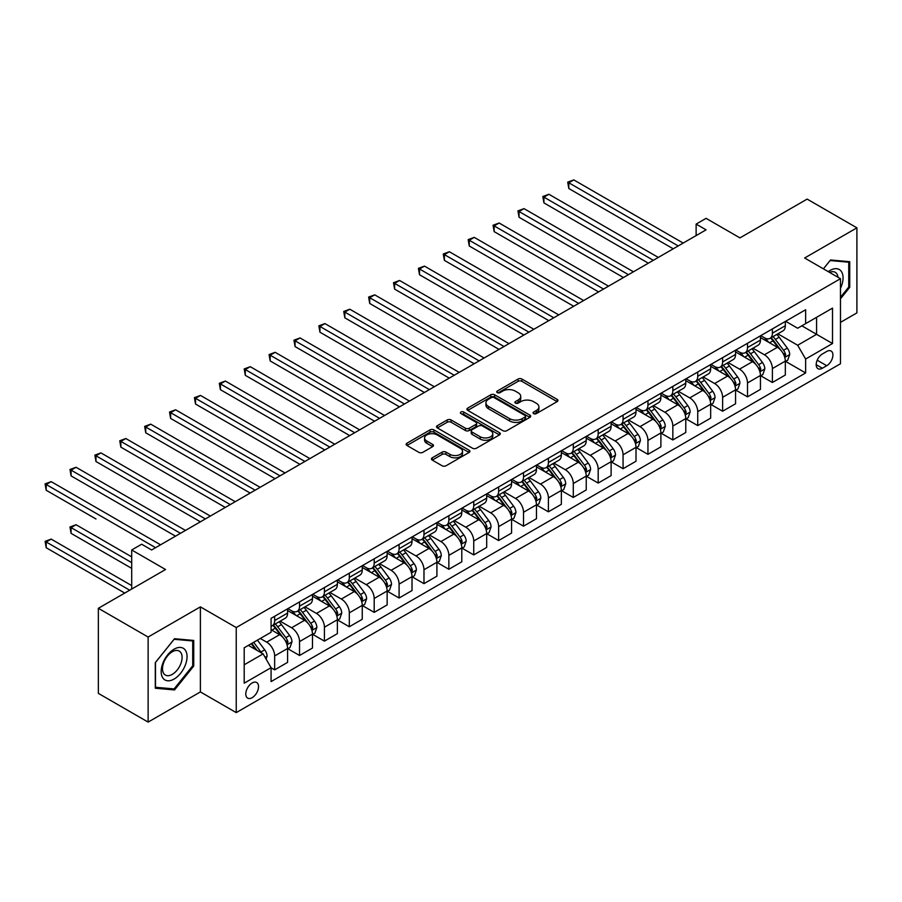 <?xml version="1.0" encoding="UTF-8"?>
<svg xmlns="http://www.w3.org/2000/svg" width="902" height="902" viewBox="0 0 902 902"><rect width="100%" height="100%" fill="white"/><g stroke="black" fill="none" stroke-linecap="round" stroke-linejoin="round"><path stroke-width="1.35" d="M533.634 413.623A1.939 1.116 0 0 0 536.363 413.623L557.132 401.627A2.762 1.601 0 0 0 557.943 400.499A2.762 1.601 0 0 0 557.132 399.372L521.954 379.065A2.762 1.601 0 0 0 518.041 379.065L497.284 391.051A1.939 1.116 0 0 0 496.709 391.84A1.939 1.116 0 0 0 497.284 392.629A1.939 1.116 0 0 0 500.012 392.629L502.707 391.085A8.84 5.108 0 0 1 515.211 391.085L518.143 392.776A8.84 5.108 0 0 1 520.736 396.384A8.84 5.108 0 0 1 518.143 399.992L515.459 401.548A1.939 1.116 0 0 0 514.884 402.337A1.939 1.116 0 0 0 515.459 403.126A1.939 1.116 0 0 0 518.188 403.126L520.882 401.57A8.84 5.108 0 0 1 533.386 401.57L536.318 403.262A8.84 5.108 0 0 1 538.911 406.881A8.84 5.108 0 0 1 536.318 410.489L533.634 412.034A1.939 1.116 0 0 0 533.059 412.823A1.939 1.116 0 0 0 533.634 413.623L533.634 412.034M252.154 697.674A9.009 5.198 120 0 0 258.04 689.737A9.009 5.198 120 0 0 256.664 682.51A9.009 5.198 120 0 0 252.154 682.961A9.009 5.198 120 0 0 246.269 690.898A9.009 5.198 120 0 0 247.655 698.114A9.009 5.198 120 0 0 252.154 697.674M432.25 457.821A2.762 1.601 0 0 0 431.449 458.949A2.762 1.601 0 0 0 432.25 460.076L442.127 465.77A2.762 1.601 0 0 0 446.028 465.77L469.096 452.454A2.762 1.601 0 0 0 469.897 451.327A2.762 1.601 0 0 0 469.096 450.199L433.918 429.893A2.762 1.601 0 0 0 430.006 429.893L406.949 443.209A2.762 1.601 0 0 0 406.137 444.336A2.762 1.601 0 0 0 406.949 445.464L418.866 452.342A2.762 1.601 0 0 0 422.779 452.342L432.644 446.648A2.762 1.601 0 0 0 433.456 445.52A2.762 1.601 0 0 0 432.644 444.393L426.736 440.977A7.396 4.273 0 0 1 424.571 437.955A7.396 4.273 0 0 1 429.127 434.02A7.396 4.273 0 0 1 437.188 434.944L460.347 448.317A7.396 4.273 0 0 1 462.512 451.327A7.396 4.273 0 0 1 457.945 455.273A7.396 4.273 0 0 1 449.895 454.349L446.028 452.116A2.762 1.601 0 0 0 442.127 452.116L432.25 457.821L432.25 460.076M840.472 322.375L856.9 312.893L856.9 227.834L807.132 199.094L739.933 237.891L706.086 218.352L696.13 224.102L706.086 229.841L151.615 549.972L141.659 544.222L131.703 549.972L131.703 589.051M148.131 637.038L148.131 722.096L200.391 691.924L200.391 606.866L148.131 637.038L98.352 608.298L165.551 569.512L131.703 549.972M200.391 606.866L236.234 627.555L840.472 278.695L840.472 363.754L236.234 712.614L236.234 627.555M856.9 227.834L804.64 258.006L840.472 278.695M502.899 430.682A2.762 1.601 0 0 0 506.811 430.682L529.869 417.367A2.762 1.601 0 0 0 530.68 416.239A2.762 1.601 0 0 0 529.869 415.112L494.691 394.805A2.762 1.601 0 0 0 490.778 394.805L467.721 408.121A2.762 1.601 0 0 0 466.909 409.249A2.762 1.601 0 0 0 467.721 410.376L502.899 430.682M461.756 414.041A1.939 1.116 0 0 1 463.718 414.311L463.718 412.011L499.482 432.656A2.762 1.601 0 0 1 500.294 433.783A2.762 1.601 0 0 1 499.482 434.911L476.425 448.226A2.762 1.601 0 0 1 472.513 448.226L437.335 427.92L447.2 422.26L447.2 419.96L437.335 425.665A2.762 1.601 0 0 0 436.523 426.793A2.762 1.601 0 0 0 437.335 427.92L437.335 425.665M447.2 422.26A2.762 1.601 0 0 1 451.113 422.26L451.113 419.96A2.762 1.601 0 0 0 447.2 419.96M451.113 419.96L465.376 428.202A2.762 1.601 0 0 0 469.288 428.202L475.839 424.425A2.762 1.601 0 0 0 476.639 423.297A2.762 1.601 0 0 0 475.839 422.17L460.978 413.59A1.939 1.116 0 0 1 460.415 412.8A1.939 1.116 0 0 1 461.61 411.763A1.939 1.116 0 0 1 463.718 412.011M148.131 722.096L98.352 693.367L98.352 608.298M826.739 351.453L822.353 353.99A8.727 5.04 120 0 0 816.66 361.679A8.727 5.04 120 0 0 817.99 368.67A8.727 5.04 120 0 0 822.353 368.242L826.739 365.716A8.727 5.04 120 0 0 832.445 358.015A8.727 5.04 120 0 0 831.103 351.025A8.727 5.04 120 0 0 826.739 351.453M785.619 321.281L797.672 328.238L805.633 323.638L805.633 309.736L271.074 618.355L271.074 632.268L244.194 647.783L244.194 683.186L271.074 667.672L271.074 681.585L805.633 372.954L805.633 359.041L797.672 345.252L777.874 333.819M805.633 323.638L832.512 308.123L832.512 343.527L805.633 359.041M200.391 691.924L236.234 712.614M696.13 224.102L696.13 235.591M801.855 325.825L816.581 334.326L816.581 317.324L832.512 308.123M797.672 345.252L816.581 334.326L832.512 343.527M244.194 664.797L263.102 653.882L248.377 645.37M271.074 667.784L274.659 669.859L274.659 655.946A11.264 6.506 -120 0 0 266.688 642.156L260.317 638.481M274.659 669.859L287.591 662.384L287.591 648.47A11.264 6.506 -120 0 0 279.631 634.681L271.074 629.743M287.896 648.763L299.543 655.483L299.543 641.581A11.264 6.506 -120 0 0 291.572 627.781L280.139 621.185M299.543 655.483L312.487 648.019L312.487 634.106A11.264 6.506 -120 0 0 304.515 620.317L287.591 610.541M312.78 634.399L324.427 641.119L324.427 627.206A11.264 6.506 -120 0 0 316.467 613.416L305.034 606.821M324.427 641.119L337.371 633.644L337.371 619.742A11.264 6.506 -120 0 0 329.399 605.941L312.487 596.177M337.664 620.024L349.311 626.755L349.311 612.841A11.264 6.506 -120 0 0 341.351 599.052L329.918 592.445M349.311 626.755L362.254 619.279L362.254 605.366A11.264 6.506 -120 0 0 354.294 591.577L337.371 581.813M362.548 605.659L374.195 612.379L374.195 598.477A11.264 6.506 -120 0 0 366.235 584.676L354.802 578.081M374.195 612.379L387.138 604.915L387.138 591.002A11.264 6.506 -120 0 0 379.178 577.212L362.254 567.437M387.443 591.295L399.09 598.015L399.09 584.101A11.264 6.506 -120 0 0 391.118 570.312L379.686 563.716M399.09 598.015L412.022 590.539L412.022 576.637A11.264 6.506 -120 0 0 404.062 562.837L387.138 553.073M412.327 576.919L423.974 583.65L423.974 569.737A11.264 6.506 -120 0 0 416.014 555.948L404.57 549.341M423.974 583.65L436.918 576.175L436.918 562.262A11.264 6.506 -120 0 0 428.946 548.472L412.022 538.708M437.211 562.555L448.858 569.275L448.858 555.373A11.264 6.506 -120 0 0 440.898 541.572L429.465 534.976M448.858 569.275L461.801 561.811L461.801 547.897A11.264 6.506 -120 0 0 453.841 534.108L436.918 524.333M462.095 548.19L473.742 554.91L473.742 540.997A11.264 6.506 -120 0 0 465.782 527.208L454.349 520.612M473.742 554.91L486.685 547.435L486.685 533.533A11.264 6.506 -120 0 0 478.725 519.732L461.801 509.968M486.99 533.815L498.637 540.546L498.637 526.633A11.264 6.506 -120 0 0 490.665 512.843L479.233 506.236M498.637 540.546L511.569 533.071L511.569 519.157A11.264 6.506 -120 0 0 503.609 505.368L486.685 495.604M511.874 519.451L523.521 526.17L523.521 512.268A11.264 6.506 -120 0 0 515.561 498.468L504.117 491.872M523.521 526.17L536.465 518.706L536.465 504.793A11.264 6.506 -120 0 0 528.493 491.004L511.569 481.228M536.758 505.086L548.405 511.806L548.405 497.893A11.264 6.506 -120 0 0 540.445 484.103L529.012 477.508M548.405 511.806L561.348 504.331L561.348 490.429A11.264 6.506 -120 0 0 553.388 476.628L536.465 466.864M561.642 490.711L573.289 497.442L573.289 483.528A11.264 6.506 -120 0 0 565.328 469.739L553.896 463.132M573.289 497.442L586.232 489.966L586.232 476.053A11.264 6.506 -120 0 0 578.272 462.264L561.348 452.5M586.537 476.346L598.184 483.066L598.184 469.164A11.264 6.506 -120 0 0 590.212 455.363L578.78 448.768M598.184 483.066L611.116 475.602L611.116 461.689A11.264 6.506 -120 0 0 603.156 447.899L586.232 438.124M611.421 461.982L623.068 468.702L623.068 454.788A11.264 6.506 -120 0 0 615.108 440.999L603.663 434.403M623.068 468.702L636.011 461.226L636.011 447.324A11.264 6.506 -120 0 0 628.04 433.524L611.116 423.76M636.305 447.606L647.952 454.337L647.952 440.424A11.264 6.506 -120 0 0 639.992 426.635L628.559 420.028M647.952 454.337L660.895 446.862L660.895 432.949A11.264 6.506 -120 0 0 652.935 419.159L636.011 409.395M661.189 433.242L672.836 439.962L672.836 426.06A11.264 6.506 -120 0 0 664.875 412.259L653.443 405.663M672.836 439.962L685.779 432.498L685.779 418.584A11.264 6.506 -120 0 0 677.819 404.795L660.895 395.02M686.084 418.878L697.731 425.597L697.731 411.684A11.264 6.506 -120 0 0 689.759 397.895L678.327 391.299M697.731 425.597L710.663 418.122L710.663 404.22A11.264 6.506 -120 0 0 702.703 390.419L685.779 380.655M710.968 404.502L722.615 411.233L722.615 397.32A11.264 6.506 -120 0 0 714.643 383.53L703.21 376.923M722.615 411.233L735.558 403.758L735.558 389.844A11.264 6.506 -120 0 0 727.587 376.055L710.663 366.291M735.852 390.138L747.499 396.857L747.499 382.955A11.264 6.506 -120 0 0 739.539 369.155L728.106 362.559M747.499 396.857L760.442 389.393L760.442 375.48A11.264 6.506 -120 0 0 752.471 361.691L735.558 351.915M760.736 375.773L772.383 382.493L772.383 368.58A11.264 6.506 -120 0 0 764.422 354.79L752.99 348.195M772.383 382.493L785.326 375.018L785.326 361.116A11.264 6.506 -120 0 0 777.366 347.315L760.442 337.551M760.736 335.657L764.422 337.776A11.264 6.506 -120 0 0 770.049 338.34A11.264 6.506 -120 0 0 772.383 333.176L772.383 328.926M735.852 350.021L739.539 352.152A11.264 6.506 -120 0 0 745.165 352.705A11.264 6.506 -120 0 0 747.499 347.552L747.499 343.301M710.968 364.385L714.643 366.516A11.264 6.506 -120 0 0 720.281 367.069A11.264 6.506 -120 0 0 722.615 361.916L722.615 357.666M686.084 378.761L689.759 380.881A11.264 6.506 -120 0 0 695.397 381.445A11.264 6.506 -120 0 0 697.731 376.281L697.731 372.03M661.189 393.125L664.875 395.256A11.264 6.506 -120 0 0 670.502 395.809A11.264 6.506 -120 0 0 672.836 390.656L672.836 386.406M636.305 407.49L639.992 409.621A11.264 6.506 -120 0 0 645.618 410.173A11.264 6.506 -120 0 0 647.952 405.021L647.952 400.77M611.421 421.865L615.108 423.985A11.264 6.506 -120 0 0 620.734 424.549A11.264 6.506 -120 0 0 623.068 419.385L623.068 415.134M586.537 436.23L590.212 438.361A11.264 6.506 -120 0 0 595.85 438.913A11.264 6.506 -120 0 0 598.184 433.761L598.184 429.51M561.642 450.594L565.328 452.725A11.264 6.506 -120 0 0 570.955 453.278A11.264 6.506 -120 0 0 573.289 448.125L573.289 443.874M536.758 464.97L540.445 467.089A11.264 6.506 -120 0 0 546.071 467.653A11.264 6.506 -120 0 0 548.405 462.489L548.405 458.239M511.874 479.334L515.561 481.465A11.264 6.506 -120 0 0 521.187 482.018A11.264 6.506 -120 0 0 523.521 476.865L523.521 472.614M486.99 493.698L490.665 495.829A11.264 6.506 -120 0 0 496.303 496.382A11.264 6.506 -120 0 0 498.637 491.229L498.637 486.979M462.095 508.074L465.782 510.194A11.264 6.506 -120 0 0 471.419 510.757A11.264 6.506 -120 0 0 473.742 505.594L473.742 501.343M437.211 522.438L440.898 524.569A11.264 6.506 -120 0 0 446.524 525.122A11.264 6.506 -120 0 0 448.858 519.969L448.858 515.718M412.327 536.803L416.014 538.934A11.264 6.506 -120 0 0 421.64 539.486A11.264 6.506 -120 0 0 423.974 534.334L423.974 530.083M387.443 551.178L391.118 553.298A11.264 6.506 -120 0 0 396.756 553.862A11.264 6.506 -120 0 0 399.09 548.698L399.09 544.447M362.548 565.543L366.235 567.674A11.264 6.506 -120 0 0 371.872 568.226A11.264 6.506 -120 0 0 374.195 563.073L374.195 558.823M337.664 579.907L341.351 582.038A11.264 6.506 -120 0 0 346.977 582.591A11.264 6.506 -120 0 0 349.311 577.438L349.311 573.187M312.78 594.283L316.467 596.402A11.264 6.506 -120 0 0 322.093 596.966A11.264 6.506 -120 0 0 324.427 591.802L324.427 587.552M287.896 608.647L291.572 610.778A11.264 6.506 -120 0 0 297.209 611.331A11.264 6.506 -120 0 0 299.543 606.178L299.543 601.927M785.619 361.398L805.633 372.954M770.049 338.34L782.992 330.865A11.264 6.506 -120 0 0 785.326 325.712L785.326 321.462M745.165 352.705L758.108 345.229A11.264 6.506 -120 0 0 760.442 340.077L760.442 335.826M720.281 367.069L733.225 359.605A11.264 6.506 -120 0 0 735.558 354.441L735.558 350.19M695.397 381.445L708.329 373.969A11.264 6.506 -120 0 0 710.663 368.817L710.663 364.566M670.502 395.809L683.445 388.334A11.264 6.506 -120 0 0 685.779 383.181L685.779 378.93M645.618 410.173L658.561 402.709A11.264 6.506 -120 0 0 660.895 397.545L660.895 393.295M620.734 424.549L633.678 417.074A11.264 6.506 -120 0 0 636.011 411.921L636.011 407.67M595.85 438.913L608.782 431.438A11.264 6.506 -120 0 0 611.116 426.285L611.116 422.035M570.955 453.278L583.898 445.813A11.264 6.506 -120 0 0 586.232 440.65L586.232 436.399M546.071 467.653L559.014 460.178A11.264 6.506 -120 0 0 561.348 455.025L561.348 450.774M521.187 482.018L534.131 474.542A11.264 6.506 -120 0 0 536.465 469.39L536.465 465.139M496.303 496.382L509.247 488.918A11.264 6.506 -120 0 0 511.569 483.754L511.569 479.503M471.419 510.757L484.351 503.282A11.264 6.506 -120 0 0 486.685 498.13L486.685 493.879M446.524 525.122L459.468 517.647A11.264 6.506 -120 0 0 461.801 512.494L461.801 508.243M421.64 539.486L434.584 532.022A11.264 6.506 -120 0 0 436.918 526.858L436.918 522.608M396.756 553.862L409.7 546.386A11.264 6.506 -120 0 0 412.022 541.234L412.022 536.983M371.872 568.226L384.804 560.751A11.264 6.506 -120 0 0 387.138 555.598L387.138 551.347M346.977 582.591L359.921 575.126A11.264 6.506 -120 0 0 362.254 569.963L362.254 565.712M322.093 596.966L335.037 589.491A11.264 6.506 -120 0 0 337.371 584.338L337.371 580.087M297.209 611.331L310.153 603.855A11.264 6.506 -120 0 0 312.487 598.702L312.487 594.452M271.074 626.157A11.264 6.506 -120 0 0 272.325 625.695L285.257 618.231A11.264 6.506 -120 0 0 287.591 613.067L287.591 608.816M272.325 625.695A11.264 6.506 -120 0 0 274.659 620.542L274.659 616.292M263.102 653.882L271.074 667.672M840.472 298.833L849.729 287.31L849.729 261.693L830.516 259.979L823.402 268.841L830.122 260.543L848.737 262.211L848.737 287.028L840.472 297.31M155.302 688.237L174.514 689.951L193.727 666.059L193.727 640.443L174.514 638.717L155.302 662.62L155.302 688.237M848.737 286.735L849.729 287.31M192.724 665.484L193.727 666.059M172.485 688.778L174.514 689.951M534.401 413.894L536.318 412.789A8.84 5.108 0 0 0 538.911 409.181L538.911 406.881M520.736 396.384L520.736 398.684A8.84 5.108 0 0 1 518.143 402.292L516.226 403.397M557.098 401.649L521.954 381.366A2.762 1.601 0 0 0 518.041 381.366L498.051 392.9M529.835 417.389L494.691 397.105A2.762 1.601 0 0 0 490.778 397.105L467.755 410.399M524.987 417.028A1.939 1.116 0 0 0 525.55 416.239A1.939 1.116 0 0 0 524.987 415.45L494.104 397.624A1.939 1.116 0 0 0 491.364 397.624L488.534 399.259A8.84 5.108 0 0 0 485.941 402.867A8.84 5.108 0 0 0 488.534 406.486L509.641 418.663A8.84 5.108 0 0 0 522.145 418.663L524.987 417.028L524.987 419.329A1.939 1.116 0 0 0 525.55 418.539L525.55 416.239M485.941 402.867L485.941 405.167A8.84 5.108 0 0 0 488.534 408.775L488.534 406.486M524.987 419.329L522.145 420.963A8.84 5.108 0 0 1 509.641 420.963L488.534 408.775M451.113 422.26L465.376 430.502A2.762 1.601 0 0 0 469.288 430.502L475.839 426.725A2.762 1.601 0 0 0 476.639 425.597L476.639 423.297M463.718 414.311L499.437 434.933M480.18 436.748A7.396 4.273 0 0 0 488.241 437.673A7.396 4.273 0 0 0 492.796 433.727A7.396 4.273 0 0 0 490.632 430.716L482.48 426.003A2.762 1.601 0 0 0 478.567 426.003L472.028 429.78A2.762 1.601 0 0 0 471.216 430.908A2.762 1.601 0 0 0 472.028 432.035L480.18 436.748L480.18 439.048A7.396 4.273 0 0 0 488.241 439.973A7.396 4.273 0 0 0 492.796 436.027L492.796 433.727M471.216 430.908L471.216 433.208A2.762 1.601 0 0 0 472.028 434.336L472.028 432.035M480.18 439.048L472.028 434.336M462.512 451.327L462.512 453.627A7.396 4.273 0 0 1 457.945 457.573A7.396 4.273 0 0 1 449.895 456.649L446.028 454.416A2.762 1.601 0 0 0 442.127 454.416L432.295 460.099M424.571 437.955L424.571 440.255A7.396 4.273 0 0 0 426.736 443.277L426.736 440.977M432.644 444.393L432.644 446.648L426.736 443.277M469.051 452.477L433.918 432.193A2.762 1.601 0 0 0 430.006 432.193L406.982 445.487L406.949 443.209M785.326 361.578L787.717 360.191L789.701 354.441A7.464 4.307 -120 0 0 787.322 348.093L779.193 337.235A21.535 12.436 -120 0 0 776.836 334.416M768.752 342.343A21.535 12.436 -120 0 0 764.344 337.731M784.65 357L785.676 354.768A7.464 4.307 -120 0 0 783.545 350.28L775.404 339.423A21.535 12.436 -120 0 0 773.059 336.604M771.052 337.765A17.882 10.328 60 0 1 773.984 341.091L780.873 350.28M568.812 245.998L623.462 277.545L519.045 217.258L519.045 211.508L524.017 208.633L633.418 271.795M770.669 337.979A21.535 12.436 60 0 1 773.014 340.798L778.426 348.014M678.214 245.942L568.812 182.779L573.785 179.904L683.186 243.066M673.242 248.817L568.812 188.518L568.812 182.779L567.719 182.148L573.785 179.904M568.812 188.518L567.719 182.148M760.442 375.942L762.833 374.567L764.817 368.817A7.464 4.307 -120 0 0 762.438 362.457L754.298 351.6A21.535 12.436 -120 0 0 751.952 348.792M743.857 356.718A21.535 12.436 -120 0 0 739.448 352.096M759.755 371.376L760.792 369.132A7.464 4.307 -120 0 0 758.65 364.645L750.52 353.787A21.535 12.436 -120 0 0 748.175 350.968M746.168 352.13A17.882 10.328 60 0 1 749.1 355.467L755.989 364.656M543.929 260.362L598.578 291.921L494.149 231.622L494.149 225.883L499.133 223.008L608.534 286.171M745.785 352.355A21.535 12.436 60 0 1 748.13 355.162L753.542 362.378M735.558 390.307L737.937 388.931L739.933 383.181A7.464 4.307 -120 0 0 737.554 376.833L729.414 365.964A21.535 12.436 -120 0 0 727.068 363.156M718.973 371.083A21.535 12.436 -120 0 0 714.564 366.471M734.871 385.74L735.908 383.497A7.464 4.307 -120 0 0 733.766 379.009L725.636 368.151A21.535 12.436 -120 0 0 723.28 365.344M721.284 366.494A17.882 10.328 60 0 1 724.216 369.831L731.094 379.02M519.045 274.727L573.695 306.285L469.265 245.998L469.265 240.248L474.249 237.373L583.65 300.535M720.89 366.719A21.535 12.436 60 0 1 723.246 369.538L728.658 376.754M710.663 404.682L713.054 403.295L715.049 397.545A7.464 4.307 -120 0 0 712.67 391.197L704.53 380.34A21.535 12.436 -120 0 0 702.184 377.521M694.089 385.447A21.535 12.436 -120 0 0 689.68 380.836M709.987 400.105L711.013 397.872A7.464 4.307 -120 0 0 708.882 393.385L700.753 382.527A21.535 12.436 -120 0 0 698.396 379.708M696.389 380.87A17.882 10.328 60 0 1 699.332 384.196L706.21 393.385M494.149 289.102L548.799 320.65L444.382 260.362L444.382 254.612L449.354 251.737L558.755 314.899M696.006 381.084A21.535 12.436 60 0 1 698.362 383.902L703.763 391.118M653.33 260.306L543.929 197.143L548.901 194.268L658.302 257.431M648.346 263.181L543.929 202.894L543.929 197.143L542.835 196.512L548.901 194.268M543.929 202.894L542.835 196.512M628.446 274.67L517.94 210.876L524.017 208.633M519.045 217.258L517.94 210.876M603.551 289.046L493.056 225.252L499.133 223.008M494.149 231.622L493.056 225.252M685.779 419.047L688.17 417.671L690.154 411.921A7.464 4.307 -120 0 0 687.775 405.562L679.646 394.704A21.535 12.436 -120 0 0 677.289 391.896M669.205 399.823A21.535 12.436 -120 0 0 664.797 395.2M685.103 414.48L686.129 412.237A7.464 4.307 -120 0 0 683.998 407.749L675.857 396.891A21.535 12.436 -120 0 0 673.512 394.073M671.505 395.234A17.882 10.328 60 0 1 674.437 398.571L681.326 407.76M469.265 303.467L523.915 335.025L419.498 274.727L419.498 268.988L424.47 266.113L533.871 329.275M671.122 395.459A21.535 12.436 60 0 1 673.467 398.267L678.879 405.483M578.667 303.41L468.172 239.616L474.249 237.373M469.265 245.998L468.172 239.616M840.472 288.358A18.299 10.565 120 0 0 841.329 271.423A18.299 10.565 120 0 0 828.261 271.649M838.026 277.286A13.857 8.005 120 0 0 836.797 273.757A13.857 8.005 120 0 0 835.241 272.314A13.857 8.005 120 0 0 829.536 272.381M847.508 261.49L848.737 262.211M174.109 649.169A18.299 10.565 120 0 0 161.176 671.584A18.299 10.565 120 0 0 174.109 679.048A18.299 10.565 120 0 0 187.052 656.633A18.299 10.565 120 0 0 174.109 649.169M172.293 651.751A13.857 8.005 120 0 0 163.251 663.962A13.857 8.005 120 0 0 165.37 675.057A13.857 8.005 120 0 0 172.293 674.369A13.857 8.005 120 0 0 181.347 662.158A13.857 8.005 120 0 0 179.227 651.064A13.857 8.005 120 0 0 172.293 651.751M192.724 665.766L174.109 688.925L155.494 687.268L155.494 662.44L174.109 639.293L192.724 640.95L192.724 665.766M191.495 640.24L192.724 640.95M660.895 433.411L663.286 432.035L665.27 426.285A7.464 4.307 -120 0 0 662.891 419.937L654.762 409.068A21.535 12.436 -120 0 0 652.405 406.261M644.321 414.187A21.535 12.436 -120 0 0 639.901 409.576M660.219 428.845L661.245 426.601A7.464 4.307 -120 0 0 659.114 422.113L650.973 411.256A21.535 12.436 -120 0 0 648.628 408.448M646.621 409.598A17.882 10.328 60 0 1 649.553 412.936L656.442 422.125M444.382 317.831L499.031 349.39L394.602 289.102L394.602 283.352L399.586 280.477L508.987 343.639M646.238 409.824A21.535 12.436 60 0 1 648.583 412.642L653.995 419.858M636.011 447.787L638.39 446.4L640.386 440.65A7.464 4.307 -120 0 0 638.007 434.302L629.867 423.444A21.535 12.436 -120 0 0 627.521 420.625M619.426 428.551A21.535 12.436 -120 0 0 615.017 423.94M635.324 443.209L636.361 440.977A7.464 4.307 -120 0 0 634.219 436.489L626.089 425.631A21.535 12.436 -120 0 0 623.733 422.812M621.737 423.974A17.882 10.328 60 0 1 624.669 427.3L631.547 436.5M419.498 332.207L474.148 363.754L369.719 303.467L369.719 297.716L374.702 294.841L484.103 358.004M621.343 424.188A21.535 12.436 60 0 1 623.699 427.007L629.111 434.223M611.116 462.151L613.507 460.775L615.502 455.025A7.464 4.307 -120 0 0 613.123 448.666L604.983 437.808A21.535 12.436 -120 0 0 602.637 435.001M594.542 442.927A21.535 12.436 -120 0 0 590.133 438.304M610.44 457.585L611.466 455.341A7.464 4.307 -120 0 0 609.335 450.853L601.206 439.996A21.535 12.436 -120 0 0 598.849 437.177M596.842 438.338A17.882 10.328 60 0 1 599.785 441.676L606.663 450.865M394.602 346.571L449.252 378.13L344.835 317.831L344.835 312.092L349.807 309.217L459.208 372.379M596.459 438.564A21.535 12.436 60 0 1 598.815 441.371L604.216 448.598M586.232 476.515L588.623 475.14L590.618 469.39A7.464 4.307 -120 0 0 588.228 463.042L580.099 452.173A21.535 12.436 -120 0 0 577.742 449.365M569.658 457.291A21.535 12.436 -120 0 0 565.25 452.68M585.556 471.949L586.582 469.705A7.464 4.307 -120 0 0 584.451 465.218L576.31 454.36A21.535 12.436 -120 0 0 573.965 451.552M571.958 452.703A17.882 10.328 60 0 1 574.89 456.04L581.779 465.229M369.719 360.935L424.368 392.494L319.951 332.207L319.951 326.456L324.923 323.581L434.324 386.744M571.575 452.928A21.535 12.436 60 0 1 573.92 455.747L579.332 462.963M561.348 490.891L563.739 489.504L565.723 483.754A7.464 4.307 -120 0 0 563.344 477.406L555.215 466.548A21.535 12.436 -120 0 0 552.858 463.729M544.774 471.656A21.535 12.436 -120 0 0 540.366 467.044M560.672 486.313L561.698 484.081A7.464 4.307 -120 0 0 559.567 479.593L551.426 468.736A21.535 12.436 -120 0 0 549.081 465.917M547.074 467.078A17.882 10.328 60 0 1 550.006 470.404L556.895 479.605M344.835 375.311L399.485 406.858L295.055 346.571L295.055 340.821L300.039 337.946L409.44 401.108M546.691 467.292A21.535 12.436 60 0 1 549.036 470.111L554.448 477.327M553.783 317.775L443.288 253.981L449.354 251.737M444.382 260.362L443.288 253.981M528.899 332.15L418.404 268.356L424.47 266.113M419.498 274.727L418.404 268.356M504.004 346.515L393.509 282.721L399.586 280.477M394.602 289.102L393.509 282.721M479.12 360.879L368.625 297.085L374.702 294.841M369.719 303.467L368.625 297.085M454.236 375.255L343.741 311.461L349.807 309.217M344.835 317.831L343.741 311.461M536.465 505.255L538.855 503.88L540.839 498.13A7.464 4.307 -120 0 0 538.46 491.77L530.32 480.913A21.535 12.436 -120 0 0 527.974 478.105M519.879 486.031A21.535 12.436 -120 0 0 515.47 481.409M535.777 500.689L536.814 498.445A7.464 4.307 -120 0 0 534.672 493.958L526.543 483.1A21.535 12.436 -120 0 0 524.186 480.281M522.19 481.442A17.882 10.328 60 0 1 525.122 484.78L532.011 493.969M319.951 389.675L374.601 421.234L270.172 360.935L270.172 355.196L275.155 352.321L384.556 415.484M521.807 481.668A21.535 12.436 60 0 1 524.152 484.475L529.564 491.703M429.352 389.619L318.857 325.825L324.923 323.581M319.951 332.207L318.857 325.825M511.569 519.62L513.96 518.244L515.955 512.494A7.464 4.307 -120 0 0 513.576 506.146L505.436 495.288A21.535 12.436 -120 0 0 503.09 492.469M494.995 500.396A21.535 12.436 -120 0 0 490.587 495.784M510.893 515.053L511.93 512.81A7.464 4.307 -120 0 0 509.788 508.322L501.659 497.464A21.535 12.436 -120 0 0 499.302 494.657M497.295 495.807A17.882 10.328 60 0 1 500.238 499.144L507.116 508.333M295.055 404.051L349.705 435.598L245.288 375.311L245.288 369.561L250.26 366.686L359.661 429.848M496.912 496.032A21.535 12.436 60 0 1 499.268 498.851L504.669 506.067M404.457 403.983L293.962 340.189L300.039 337.946M295.055 346.571L293.962 340.189M486.685 533.995L489.076 532.608L491.071 526.858A7.464 4.307 -120 0 0 488.681 520.51L480.552 509.653A21.535 12.436 -120 0 0 478.195 506.834M470.111 514.76A21.535 12.436 -120 0 0 465.703 510.149M486.009 529.418L487.035 527.185A7.464 4.307 -120 0 0 484.904 522.698L476.763 511.84A21.535 12.436 -120 0 0 474.418 509.021M472.411 510.182A17.882 10.328 60 0 1 475.343 513.509L482.232 522.709M270.172 418.415L324.821 449.963L220.404 389.675L220.404 383.925L225.376 381.05L334.777 444.212M472.028 510.397A21.535 12.436 60 0 1 474.384 513.215L479.785 520.431M379.573 418.359L269.078 354.565L275.155 352.321M270.172 360.935L269.078 354.565M461.801 548.36L464.192 546.984L466.176 541.234A7.464 4.307 -120 0 0 463.797 534.875L455.668 524.017A21.535 12.436 -120 0 0 453.311 521.209M445.227 529.136A21.535 12.436 -120 0 0 440.819 524.513M461.125 543.793L462.151 541.55A7.464 4.307 -120 0 0 460.02 537.062L451.879 526.204A21.535 12.436 -120 0 0 449.534 523.385M447.527 524.547A17.882 10.328 60 0 1 450.459 527.884L457.348 537.073M245.288 432.78L299.938 464.338L195.52 404.04L195.52 398.301L200.492 395.426L309.893 458.588M447.144 524.772A21.535 12.436 60 0 1 449.489 527.58L454.901 534.807M354.689 432.723L244.194 368.929L250.26 366.686M245.288 375.311L244.194 368.929M436.918 562.724L439.308 561.348L441.292 555.598A7.464 4.307 -120 0 0 438.913 549.25L430.773 538.393A21.535 12.436 -120 0 0 428.427 535.574M420.332 543.5A21.535 12.436 -120 0 0 415.923 538.889M436.23 558.158L437.267 555.914A7.464 4.307 -120 0 0 435.125 551.426L426.996 540.569A21.535 12.436 -120 0 0 424.639 537.761M422.643 538.911A17.882 10.328 60 0 1 425.575 542.249L432.464 551.438M220.404 447.155L275.054 478.703L170.625 418.415L170.625 412.665L175.608 409.79L285.009 472.952M422.26 539.137A21.535 12.436 60 0 1 424.605 541.955L430.017 549.171M329.805 447.088L219.31 383.294L225.376 381.05M220.404 389.675L219.31 383.294M412.022 577.1L414.413 575.713L416.408 569.963A7.464 4.307 -120 0 0 414.029 563.615L405.889 552.757A21.535 12.436 -120 0 0 403.544 549.938M395.448 557.864A21.535 12.436 -120 0 0 391.04 553.253M411.346 572.522L412.383 570.289A7.464 4.307 -120 0 0 410.241 565.802L402.112 554.944A21.535 12.436 -120 0 0 399.755 552.125M397.748 553.287A17.882 10.328 60 0 1 400.691 556.613L407.569 565.813M195.52 461.52L250.17 493.067L145.741 432.78L145.741 427.029L150.724 424.154L260.114 487.317M397.365 553.501A21.535 12.436 60 0 1 399.721 556.32L405.122 563.536M304.921 461.463L194.415 397.669L200.492 395.426M195.52 404.04L194.415 397.669M387.138 591.464L389.529 590.088L391.524 584.338A7.464 4.307 -120 0 0 389.134 577.979L381.005 567.121A21.535 12.436 -120 0 0 378.66 564.314M370.564 572.24A21.535 12.436 -120 0 0 366.156 567.617M386.462 586.898L387.488 584.654A7.464 4.307 -120 0 0 385.357 580.166L377.216 569.309A21.535 12.436 -120 0 0 374.871 566.49M372.864 567.651A17.882 10.328 60 0 1 375.807 570.989L382.685 580.178M170.625 475.884L225.274 507.443L120.857 447.144L120.857 441.405L125.829 438.53L235.23 501.692M372.481 567.877A21.535 12.436 60 0 1 374.837 570.684L380.238 577.911M362.254 605.828L364.645 604.453L366.629 598.702A7.464 4.307 -120 0 0 364.25 592.355L356.121 581.497A21.535 12.436 -120 0 0 353.764 578.678M345.68 586.604A21.535 12.436 -120 0 0 341.272 581.993M361.578 601.262L362.604 599.018A7.464 4.307 -120 0 0 360.473 594.531L352.332 583.673A21.535 12.436 -120 0 0 349.987 580.865M347.98 582.015A17.882 10.328 60 0 1 350.912 585.353L357.801 594.542M145.741 490.26L200.391 521.807L95.973 461.52L95.973 455.769L100.945 452.894L210.346 516.057M347.597 582.241A21.535 12.436 60 0 1 349.942 585.06L355.354 592.276M337.371 620.204L339.761 618.817L341.745 613.067A7.464 4.307 -120 0 0 339.366 606.719L331.226 595.861A21.535 12.436 -120 0 0 328.88 593.042M320.785 600.969A21.535 12.436 -120 0 0 316.377 596.357M336.683 615.626L337.72 613.394A7.464 4.307 -120 0 0 335.578 608.906L327.449 598.049A21.535 12.436 -120 0 0 325.103 595.23M323.096 596.391A17.882 10.328 60 0 1 326.028 599.717L332.917 608.918M120.857 504.624L175.507 536.171L71.078 475.884L71.078 470.134L76.061 467.27L185.462 530.421M322.713 596.605A21.535 12.436 60 0 1 325.058 599.424L330.47 606.64M312.487 634.568L314.866 633.193L316.861 627.442A7.464 4.307 -120 0 0 314.482 621.083L306.342 610.226A21.535 12.436 -120 0 0 303.997 607.418M295.901 615.344A21.535 12.436 -120 0 0 291.493 610.722M311.799 630.002L312.836 627.758A7.464 4.307 -120 0 0 310.694 623.271L302.565 612.413A21.535 12.436 -120 0 0 300.208 609.594M298.212 610.755A17.882 10.328 60 0 1 301.144 614.093L308.022 623.282M95.973 518.988L46.194 490.248L46.194 484.509L51.177 481.634L160.579 544.797M297.818 610.981A21.535 12.436 60 0 1 300.174 613.788L305.586 621.016M287.591 648.933L289.982 647.557L291.977 641.807A7.464 4.307 -120 0 0 289.598 635.459L281.458 624.601A21.535 12.436 -120 0 0 279.113 621.782M286.915 644.366L287.941 642.123A7.464 4.307 -120 0 0 285.81 637.635L277.681 626.777A21.535 12.436 -120 0 0 275.324 623.97M273.317 625.12A17.882 10.328 60 0 1 276.26 628.457L283.138 637.646M131.703 556.861L76.061 524.738L71.078 527.614L71.078 533.364L131.703 568.361M272.934 625.345A21.535 12.436 60 0 1 275.29 628.164L280.691 635.38M71.078 533.364L69.984 526.982L131.703 562.611M69.984 526.982L76.061 524.738M280.026 475.828L169.531 412.034L175.608 409.79M170.625 418.415L169.531 412.034M255.142 490.192L144.647 426.398L150.724 424.154M145.741 432.78L144.647 426.398M230.258 504.568L119.763 440.774L125.829 438.53M120.857 447.144L119.763 440.774M205.374 518.932L94.868 455.138L100.945 452.894M95.973 461.52L94.868 455.138M180.479 533.296L69.984 469.502L76.061 467.27M71.078 475.884L69.984 469.502M266.09 659.046L267.082 656.171A7.464 4.307 -120 0 0 264.703 649.823L257.442 640.138M131.703 585.601L51.177 539.103L46.194 541.978L46.194 547.728L124.735 593.076M261.603 653.014A7.464 4.307 -120 0 0 260.926 652.011L253.665 642.314M251.793 643.397L257.014 650.365M251.275 643.701L255.694 649.598M46.194 547.728L45.1 541.347L129.719 590.201M45.1 541.347L51.177 539.103M155.595 547.672L45.1 483.878L51.177 481.634M46.194 490.248L45.1 483.878M266.688 642.156L279.631 634.681M291.572 627.781L304.515 620.317M316.467 613.416L329.399 605.941M341.351 599.052L354.294 591.577M366.235 584.676L379.178 577.212M391.118 570.312L404.062 562.837M416.014 555.948L428.946 548.472M440.898 541.572L453.841 534.108M465.782 527.208L478.725 519.732M490.665 512.843L503.609 505.368M515.561 498.468L528.493 491.004M540.445 484.103L553.388 476.628M565.328 469.739L578.272 462.264M590.212 455.363L603.156 447.899M615.108 440.999L628.04 433.524M639.992 426.635L652.935 419.159M664.875 412.259L677.819 404.795M689.759 397.895L702.703 390.419M714.643 383.53L727.587 376.055M739.539 369.155L752.471 361.691M764.422 354.79L777.366 347.315M772.383 333.176L785.326 325.712M772.383 368.58L785.326 361.116M747.499 382.955L760.442 375.48M747.499 347.552L760.442 340.077M722.615 397.32L735.558 389.844M722.615 361.916L735.558 354.441M697.731 411.684L710.663 404.22M697.731 376.281L710.663 368.817M672.836 426.06L685.779 418.584M672.836 390.656L685.779 383.181M647.952 440.424L660.895 432.949M647.952 405.021L660.895 397.545M623.068 454.788L636.011 447.324M623.068 419.385L636.011 411.921M598.184 469.164L611.116 461.689M598.184 433.761L611.116 426.285M573.289 483.528L586.232 476.053M573.289 448.125L586.232 440.65M548.405 497.893L561.348 490.429M548.405 462.489L561.348 455.025M523.521 512.268L536.465 504.793M523.521 476.865L536.465 469.39M498.637 526.633L511.569 519.157M498.637 491.229L511.569 483.754M473.742 540.997L486.685 533.533M473.742 505.594L486.685 498.13M448.858 555.373L461.801 547.897M448.858 519.969L461.801 512.494M423.974 569.737L436.918 562.262M423.974 534.334L436.918 526.858M399.09 584.101L412.022 576.637M399.09 548.698L412.022 541.234M374.195 598.477L387.138 591.002M374.195 563.073L387.138 555.598M349.311 612.841L362.254 605.366M349.311 577.438L362.254 569.963M324.427 627.206L337.371 619.742M324.427 591.802L337.371 584.338M299.543 641.581L312.487 634.106M299.543 606.178L312.487 598.702M274.659 655.946L287.591 648.47M274.659 620.542L287.591 613.067M817.189 360.202L826.739 365.716M816.186 364.679L822.353 368.242M536.318 412.789L536.318 410.489M515.459 403.126L515.459 401.548M518.143 402.292L518.143 399.992M497.284 392.629L497.284 391.051M518.041 381.366L518.041 379.065M521.954 381.366L521.954 379.065M557.132 401.627L557.132 399.372M467.721 410.376L467.721 408.121M490.778 397.105L490.778 394.805M494.691 397.105L494.691 394.805M529.869 417.367L529.869 415.112M509.641 420.963L509.641 418.663M522.145 420.963L522.145 418.663M465.376 430.502L465.376 428.202M469.288 430.502L469.288 428.202M475.839 426.725L475.839 424.425M499.482 434.911L499.482 432.656M442.127 454.416L442.127 452.116M446.028 454.416L446.028 452.116M449.895 456.649L449.895 454.349M430.006 432.193L430.006 429.893M433.918 432.193L433.918 429.893M469.096 452.454L469.096 450.199M784.774 357.417L789.656 354.587M775.404 339.423L779.193 337.235M769.541 342.805L773.014 340.798M783.545 350.28L787.322 348.093M782.947 353.189L785.676 354.768M759.879 371.782L764.772 368.963M750.52 353.787L754.298 351.6M744.657 357.169L748.13 355.162M758.65 364.645L762.438 362.457M758.063 367.554L760.792 369.132M734.995 386.146L739.888 383.327M725.636 368.151L729.414 365.964M719.762 371.545L723.246 369.538M733.766 379.009L737.554 376.833M733.179 381.929L735.908 383.497M710.111 400.522L714.993 397.692M700.753 382.527L704.53 380.34M694.878 385.909L698.362 383.902M708.882 393.385L712.67 391.197M708.296 396.294L711.013 397.872M685.227 414.886L690.109 412.067M675.857 396.891L679.646 394.704M669.994 400.274L673.467 398.267M683.998 407.749L687.775 405.562M683.4 410.658L686.129 412.237M660.332 429.251L665.225 426.432M650.973 411.256L654.762 409.068M645.11 414.649L648.583 412.642M659.114 422.113L662.891 419.937M658.516 425.034L661.245 426.601M635.448 443.626L640.341 440.796M626.089 425.631L629.867 423.444M620.226 429.014L623.699 427.007M634.219 436.489L638.007 434.302M633.632 439.398L636.361 440.977M610.564 457.99L615.446 455.172M601.206 439.996L604.983 437.808M595.331 443.378L598.815 441.371M609.335 450.853L613.123 448.666M608.749 453.762L611.466 455.341M585.68 472.355L590.562 469.536M576.31 454.36L580.099 452.173M570.447 457.754L573.92 455.747M584.451 465.218L588.228 463.042M583.853 468.138L586.582 469.705M560.785 486.73L565.678 483.9M551.426 468.736L555.215 466.548M545.563 472.118L549.036 470.111M559.567 479.593L563.344 477.406M558.969 482.502L561.698 484.081M535.901 501.095L540.794 498.276M526.543 483.1L530.32 480.913M520.679 486.482L524.152 484.475M534.672 493.958L538.46 491.77M534.085 496.867L536.814 498.445M511.017 515.459L515.899 512.64M501.659 497.464L505.436 495.288M495.784 500.858L499.268 498.851M509.788 508.322L513.576 506.146M509.202 511.242L511.93 512.81M486.133 529.835L491.015 527.005M476.763 511.84L480.552 509.653M470.9 515.222L474.384 513.215M484.904 522.698L488.681 520.51M484.306 525.607L487.035 527.185M461.249 544.199L466.131 541.38M451.879 526.204L455.668 524.017M446.016 529.587L449.489 527.58M460.02 537.062L463.797 534.875M459.422 539.971L462.151 541.55M436.354 558.563L441.247 555.745M426.996 540.569L430.773 538.393M421.133 543.962L424.605 541.955M435.125 551.426L438.913 549.25M434.538 554.347L437.267 555.914M411.47 572.939L416.363 570.109M402.112 554.944L405.889 552.757M396.237 558.327L399.721 556.32M410.241 565.802L414.029 563.615M409.655 568.711L412.383 570.289M386.586 587.303L391.468 584.485M377.216 569.309L381.005 567.121M371.353 572.691L374.837 570.684M385.357 580.166L389.134 577.979M384.771 583.075L387.488 584.654M361.702 601.668L366.584 598.849M352.332 583.673L356.121 581.497M346.469 587.067L349.942 585.06M360.473 594.531L364.25 592.355M359.875 597.451L362.604 599.018M336.807 616.043L341.7 613.213M327.449 598.049L331.226 595.861M321.586 601.431L325.058 599.424M335.578 608.906L339.366 606.719M334.992 611.815L337.72 613.394M311.923 630.408L316.816 627.589M302.565 612.413L306.342 610.226M296.69 615.795L300.174 613.788M310.694 623.271L314.482 621.083M310.108 626.18L312.836 627.758M287.039 644.772L291.921 641.953M277.681 626.777L281.458 624.601M271.806 630.171L275.29 628.164M285.81 637.635L289.598 635.459M285.224 640.555L287.941 642.123M265.143 657.411L267.037 656.318M260.926 652.011L264.703 649.823"/></g></svg>
